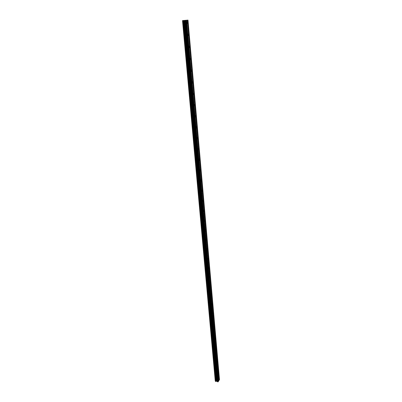 <?xml version="1.0" encoding="UTF-8"?>
<svg xmlns="http://www.w3.org/2000/svg" width="402" height="402" viewBox="0 0 402 402"><rect width="100%" height="100%" fill="white"/><g stroke="black" fill="none" stroke-linecap="round" stroke-linejoin="round"><path stroke-width="0.3" stroke-dasharray="2.01 1.51" d="M185.428 22.703L185.056 23.512L184.784 22.768L185.156 21.959L185.428 22.703M182.93 22.934L183.317 23.994C183.699 24.15 183.875 23.763 183.855 22.834L183.463 21.773C183.086 21.618 182.905 22.004 182.93 22.934L183.317 23.994C183.699 24.15 183.875 23.763 183.855 22.834L183.463 21.773C183.086 21.618 182.905 22.004 182.925 22.934M186.523 34.964L186.146 35.778L185.885 35.059L186.262 34.24L186.523 34.964M184.041 35.21L184.417 36.235C184.799 36.391 184.975 36.004 184.955 35.074L184.578 34.044C184.201 33.889 184.021 34.281 184.041 35.21L184.417 36.235C184.794 36.391 184.975 36.004 184.955 35.074L184.578 34.044C184.196 33.889 184.021 34.281 184.041 35.21M187.603 47.054L187.226 47.873L186.97 47.18L187.347 46.356L187.603 47.054M185.136 47.32L185.503 48.315C185.88 48.461 186.061 48.074 186.046 47.145L185.679 46.15C185.297 45.999 185.121 46.386 185.136 47.32L185.503 48.315C185.88 48.461 186.061 48.074 186.041 47.145L185.679 46.15C185.297 45.999 185.116 46.386 185.136 47.32M188.664 58.983L188.287 59.808L188.041 59.134L188.417 58.31L188.664 58.983M186.221 59.265L186.573 60.225C186.95 60.37 187.131 59.978 187.116 59.049L186.764 58.089C186.382 57.938 186.201 58.33 186.221 59.265L186.573 60.225C186.95 60.37 187.131 59.978 187.116 59.049L186.759 58.089C186.382 57.938 186.201 58.335 186.216 59.265M189.714 70.752L189.337 71.581L189.096 70.928L189.478 70.099L189.714 70.752M187.287 71.048L187.628 71.978C188.005 72.124 188.191 71.727 188.176 70.797L187.834 69.868C187.453 69.722 187.272 70.119 187.287 71.048L187.628 71.978C188.005 72.124 188.186 71.727 188.171 70.797L187.829 69.868C187.453 69.722 187.272 70.119 187.287 71.048M190.749 82.365L190.367 83.199L190.141 82.566L190.523 81.732L190.749 82.365M188.342 82.676L188.669 83.576C189.051 83.716 189.231 83.32 189.216 82.39L188.89 81.485C188.508 81.345 188.327 81.742 188.342 82.676L188.669 83.576C189.051 83.716 189.231 83.32 189.216 82.39L188.885 81.485C188.508 81.345 188.327 81.742 188.337 82.676M191.774 93.822L191.387 94.656L191.166 94.048L191.548 93.209L191.774 93.822M189.382 94.148L189.699 95.023C190.076 95.153 190.262 94.756 190.246 93.827L189.93 92.952C189.553 92.817 189.367 93.214 189.382 94.148M189.377 94.148L189.699 95.023C190.076 95.153 190.262 94.756 190.246 93.827L189.93 92.952C189.548 92.817 189.367 93.214 189.377 94.148M192.779 105.128L192.397 105.967L192.181 105.374L192.568 104.535L192.779 105.128M190.407 105.47L190.714 106.314C191.091 106.445 191.277 106.043 191.267 105.113L190.955 104.264C190.578 104.133 190.397 104.535 190.407 105.47L190.714 106.314C191.091 106.445 191.272 106.043 191.262 105.113L190.955 104.264C190.578 104.133 190.392 104.535 190.402 105.47M193.774 116.284L193.392 117.133L193.181 116.555L193.568 115.711L193.774 116.284M191.417 116.64L191.714 117.459C192.091 117.585 192.277 117.183 192.267 116.253L191.97 115.429C191.593 115.304 191.407 115.706 191.417 116.64L191.714 117.459C192.091 117.585 192.277 117.183 192.267 116.253L191.97 115.429C191.593 115.304 191.407 115.706 191.417 116.64M194.759 127.298L194.372 128.148L194.171 127.595L194.558 126.741L194.759 127.298M192.417 127.665L192.704 128.459C193.081 128.58 193.267 128.178 193.256 127.243L192.97 126.449C192.593 126.328 192.407 126.736 192.417 127.665L192.704 128.459C193.081 128.58 193.267 128.178 193.256 127.243L192.97 126.449C192.593 126.328 192.407 126.736 192.417 127.665M195.729 138.167L195.342 139.022L195.146 138.484L195.533 137.63L195.729 138.167M193.402 138.549L193.684 139.318C194.055 139.439 194.241 139.032 194.236 138.097L193.955 137.328C193.583 137.208 193.397 137.62 193.402 138.549L193.679 139.318C194.055 139.439 194.241 139.032 194.236 138.097L193.955 137.328C193.578 137.208 193.397 137.62 193.402 138.549M196.684 148.901L196.297 149.76L196.111 149.237L196.498 148.373L196.684 148.901M194.377 149.293L194.643 150.041C195.02 150.152 195.206 149.745 195.201 148.81L194.93 148.067C194.558 147.951 194.372 148.363 194.377 149.293L194.643 150.041C195.02 150.152 195.206 149.745 195.201 148.81L194.93 148.067C194.558 147.951 194.372 148.363 194.377 149.293M197.628 159.493L197.241 160.358L197.06 159.85L197.447 158.986L197.628 159.493M195.337 159.901L195.598 160.624C195.97 160.73 196.156 160.318 196.151 159.388L195.89 158.664C195.518 158.554 195.332 158.966 195.337 159.901L195.598 160.624C195.97 160.73 196.156 160.318 196.151 159.388L195.89 158.664C195.518 158.554 195.332 158.966 195.337 159.901M198.563 169.951L198.176 170.825L198 170.332L198.387 169.458L198.563 169.951M196.287 170.373L196.538 171.071C196.91 171.177 197.096 170.76 197.096 169.83L196.839 169.126C196.467 169.026 196.287 169.438 196.287 170.373L196.538 171.071C196.91 171.177 197.096 170.76 197.091 169.83L196.839 169.126C196.467 169.026 196.282 169.438 196.287 170.373M199.482 180.277L199.096 181.156L198.925 180.679L199.312 179.805L199.482 180.277M197.221 180.714L197.467 181.392C197.834 181.488 198.02 181.071 198.02 180.141L197.779 179.463C197.407 179.362 197.221 179.779 197.221 180.714L197.467 181.392C197.834 181.488 198.02 181.071 198.02 180.141L197.779 179.463C197.407 179.362 197.221 179.779 197.221 180.714M200.392 190.478L200.005 191.357L200.226 190.015L200.392 190.478M198.146 190.92L198.382 191.583C198.754 191.674 198.94 191.257 198.94 190.322L198.704 189.664C198.332 189.568 198.151 189.99 198.146 190.92L198.382 191.583C198.754 191.674 198.935 191.257 198.94 190.322L198.704 189.664C198.332 189.568 198.146 189.99 198.146 190.92M201.291 200.548L200.905 201.432L201.131 200.101L201.291 200.548M199.06 201.005L199.286 201.643C199.658 201.734 199.844 201.312 199.844 200.382L199.618 199.739C199.251 199.648 199.065 200.07 199.06 201.005L199.286 201.643C199.653 201.734 199.839 201.312 199.844 200.382L199.613 199.739C199.246 199.648 199.06 200.07 199.06 201.005M202.176 210.497L201.789 211.387L201.633 210.949L202.025 210.06L202.176 210.497M199.96 210.965L200.186 211.583C200.548 211.668 200.734 211.241 200.739 210.311L200.518 209.688C200.151 209.608 199.965 210.03 199.96 210.965L200.181 211.583C200.548 211.663 200.734 211.241 200.739 210.311L200.518 209.688C200.151 209.608 199.965 210.03 199.96 210.965M203.055 220.321L202.668 221.216L202.518 220.793L202.904 219.899L203.055 220.321M200.854 220.798L201.065 221.401L201.623 220.12L201.407 219.517C201.045 219.442 200.859 219.864 200.854 220.798L201.065 221.401L201.623 220.12L201.407 219.517C201.045 219.442 200.859 219.864 200.854 220.798M203.92 230.024L203.533 230.924L203.774 229.612L203.92 230.024M201.734 230.512L201.94 231.095L202.497 229.813L202.286 229.225L201.734 230.512L201.94 231.095L202.497 229.813L202.286 229.225L201.734 230.512M204.774 239.612L204.387 240.517L204.633 239.21L204.774 239.612M202.603 240.11L202.804 240.677L203.357 239.386L203.156 238.813L202.603 240.11L202.804 240.677L203.357 239.386L203.156 238.813L202.603 240.11M205.618 249.079L205.231 249.994L205.095 249.607L205.482 248.692L205.618 249.079M203.462 249.592L203.658 250.139L204.211 248.843L204.015 248.29L203.462 249.592L203.653 250.139L204.211 248.843L204.015 248.29L203.462 249.592M206.452 258.441L206.065 259.355L206.321 258.064L206.452 258.441M204.311 258.958L204.497 259.491L205.05 258.184L204.864 257.647L204.311 258.958L204.497 259.491L205.05 258.184L204.864 257.647L204.311 258.958M207.276 267.682L206.894 268.606L206.764 268.24L207.151 267.32L207.276 267.682M205.151 268.209L205.332 268.732L205.884 267.42L205.698 266.898L205.151 268.209L205.332 268.732L205.884 267.415L205.698 266.898L205.146 268.209M208.09 276.822L207.708 277.747L207.583 277.39L207.97 276.465L208.09 276.822M205.975 277.355L206.156 277.862L206.703 276.541L206.527 276.033L205.975 277.355L206.151 277.862L206.703 276.541L206.527 276.033L205.975 277.355M208.899 285.847L208.512 286.777L208.899 285.847M206.794 286.395L206.965 286.887L207.517 285.556L207.347 285.063L206.794 286.395L206.965 286.887L207.517 285.556L207.347 285.063L206.794 286.395M209.693 294.772L209.311 295.706L209.693 294.772M207.603 295.324L207.769 295.802L208.321 294.47L208.156 293.988L207.603 295.324L207.769 295.802L208.316 294.47L208.151 293.988L207.603 295.324M210.477 303.59L210.1 304.53L210.477 303.59M208.407 304.153L208.568 304.615L209.115 303.274L208.95 302.806L208.563 304.615L209.11 303.274L208.95 302.806L208.402 304.153M211.256 312.304L210.874 313.248L211.256 312.304M209.196 312.877L209.352 313.329L209.899 311.982L209.738 311.525L209.196 312.877L209.352 313.329L209.894 311.982L209.738 311.525L209.196 312.877M212.025 320.922L211.648 321.871L212.025 320.922M209.975 321.499L210.125 321.942L210.522 320.143L210.125 321.942L210.673 320.585L210.517 320.143L209.975 321.499M212.784 329.439L212.407 330.394L212.784 329.439M210.748 330.027L210.894 330.454L211.437 329.092L211.291 328.66L210.748 330.027L210.894 330.454L211.437 329.092L211.291 328.66L210.748 330.027M213.537 337.861L213.16 338.821L213.537 337.861M211.512 338.454L211.653 338.871L212.055 337.082L211.653 338.871L212.196 337.499L212.05 337.082L211.512 338.454M214.276 346.182L213.904 347.147L214.276 346.182M212.266 346.785L212.407 347.192L212.944 345.815L212.804 345.408L212.266 346.785L212.407 347.192L212.944 345.815L212.804 345.408L212.266 346.785M215.01 354.418L214.638 355.383L215.01 354.418M213.015 355.021L213.145 355.418L213.552 353.639L213.145 355.418L213.547 353.639L213.01 355.021M215.738 362.554L215.366 363.529L215.738 362.554M213.753 363.172L213.884 363.554L214.417 362.167L214.286 361.78L213.753 363.172M213.748 363.172L213.879 363.554L214.417 362.167L214.286 361.78L213.748 363.172M216.457 370.604L216.085 371.584L216.457 370.604M214.482 371.227L214.608 371.599L215.14 370.207L215.015 369.83L214.482 371.227L214.608 371.599L215.14 370.207L215.015 369.83L214.482 371.227M217.165 378.563L216.794 379.543L217.165 378.563M215.201 379.192L215.733 377.79L215.201 379.192M217.261 378.408L216.733 379.81L217.261 378.408M216 378.181L215.467 379.583L216 378.181M216.552 370.453L216.025 371.845L215.894 371.473L216.427 370.076L216.552 370.453M215.281 370.232L214.748 371.624L215.155 369.855L215.281 370.232M215.839 362.403L215.306 363.795L215.176 363.408L215.708 362.021L215.839 362.403M214.557 362.192L214.025 363.579L213.894 363.192L214.427 361.805L214.557 362.192M215.11 354.268L214.578 355.649L214.442 355.257L214.98 353.871L215.11 354.268M213.829 354.061L213.291 355.443L213.155 355.046L213.693 353.665L213.829 354.061M214.377 346.042L213.844 347.418L213.703 347.011L214.241 345.635L214.377 346.042M213.09 345.841L212.547 347.212L212.949 345.434L213.09 345.841M213.638 337.715L213.1 339.087L212.954 338.67L213.497 337.298L213.638 337.715M212.341 337.524L211.799 338.891L212.196 337.107L212.341 337.524M212.889 329.298L212.346 330.665L212.201 330.233L212.743 328.871L212.889 329.298M211.583 329.112L211.04 330.474L210.894 330.047L211.437 328.685L211.583 329.112M212.13 320.786L211.588 322.143L211.437 321.7L211.98 320.344L212.13 320.786M210.819 320.605L210.271 321.962L210.668 320.163L210.819 320.605M211.362 312.173L210.819 313.52L211.206 311.716L211.362 312.173M210.045 311.997L209.497 313.349L209.341 312.897L209.889 311.545L210.045 311.997M210.583 303.46L210.04 304.801L209.879 304.334L210.427 302.992L210.583 303.46M209.261 303.294L208.713 304.636L208.553 304.168L209.1 302.827L209.261 303.294M209.799 294.641L209.251 295.978L209.09 295.5L209.633 294.163L209.799 294.641M208.467 294.485L207.919 295.822L207.754 295.339L208.301 294.008L208.467 294.485M209.005 285.721L208.457 287.053L208.286 286.561L208.834 285.229L209.005 285.721M207.668 285.576L207.115 286.902L206.945 286.41L207.492 285.083L207.668 285.576M208.201 276.697L207.653 278.018L207.477 277.516L208.025 276.189L208.201 276.697M206.854 276.556L206.301 277.877L206.125 277.37L206.678 276.048L206.854 276.556M207.387 267.566L206.839 268.883L206.653 268.36L207.206 267.044L207.387 267.566M206.035 267.43L205.482 268.747L205.301 268.224L205.849 266.913L206.035 267.43M206.563 258.325L206.01 259.632L205.824 259.094L206.377 257.788L206.563 258.325M205.201 258.2L204.648 259.506L204.462 258.968L205.015 257.662L205.201 258.2M205.729 248.969L205.176 250.27L204.985 249.717L205.538 248.416L205.729 248.969M204.362 248.853L203.809 250.155L203.613 249.602L204.166 248.3L204.362 248.853M204.884 239.502L204.332 240.798L204.136 240.23L204.688 238.934L204.884 239.502M203.512 239.396L202.955 240.687L202.754 240.12L203.311 238.828L203.512 239.396M204.03 229.919L203.477 231.205L203.271 230.622L203.824 229.331L204.03 229.919M202.648 229.823L202.095 231.11L201.889 230.522L202.442 229.235L202.648 229.823M203.166 220.221C203.161 221.15 202.975 221.577 202.613 221.497L202.402 220.894C202.407 219.964 202.593 219.537 202.955 219.613L203.166 220.221M201.779 220.13L201.221 221.412L201.01 220.809C201.015 219.874 201.201 219.447 201.563 219.527L201.779 220.13M202.291 210.397C202.286 211.331 202.105 211.753 201.739 211.668L201.518 211.05C201.523 210.115 201.709 209.693 202.075 209.774L202.291 210.397M200.894 210.321C200.889 211.251 200.704 211.673 200.337 211.593L200.116 210.97C200.121 210.04 200.307 209.613 200.673 209.698L200.894 210.321M201.407 200.457C201.402 201.387 201.221 201.809 200.854 201.719L200.628 201.08C200.628 200.146 200.814 199.724 201.181 199.814L201.407 200.457M200 200.387C200 201.317 199.814 201.739 199.447 201.653L199.216 201.01C199.221 200.08 199.407 199.658 199.774 199.749L200 200.387M200.508 190.387C200.508 191.322 200.322 191.739 199.955 191.648L199.719 190.985C199.724 190.051 199.91 189.633 200.276 189.729L200.508 190.387M199.096 190.332C199.096 191.262 198.91 191.679 198.538 191.588L198.307 190.93C198.307 189.995 198.493 189.578 198.859 189.669L199.096 190.332M199.603 180.191C199.603 181.126 199.417 181.543 199.045 181.443L198.804 180.764C198.804 179.83 198.99 179.413 199.357 179.513L199.603 180.191M198.181 180.146C198.181 181.076 197.995 181.493 197.623 181.397L197.382 180.719C197.382 179.784 197.568 179.367 197.935 179.468L198.181 180.146M198.683 169.87C198.683 170.805 198.498 171.217 198.126 171.116L197.879 170.413C197.874 169.478 198.06 169.066 198.432 169.167L198.683 169.87M197.251 169.835C197.251 170.765 197.07 171.182 196.699 171.076L196.442 170.378C196.442 169.443 196.628 169.031 197 169.131L197.251 169.835M197.749 159.413C197.754 160.348 197.568 160.76 197.196 160.654L196.94 159.931C196.935 158.996 197.121 158.584 197.493 158.689L197.749 159.413M196.312 159.388C196.317 160.323 196.131 160.735 195.759 160.624L195.498 159.906C195.493 158.971 195.679 158.559 196.05 158.664L196.312 159.388M196.809 148.825C196.809 149.76 196.628 150.167 196.256 150.057L195.985 149.308C195.98 148.378 196.166 147.966 196.538 148.077L196.809 148.825M195.362 148.81C195.367 149.745 195.181 150.152 194.804 150.041L194.538 149.298C194.533 148.363 194.719 147.951 195.091 148.067L195.362 148.81M195.849 138.102C195.854 139.032 195.673 139.439 195.297 139.323L195.02 138.554C195.015 137.62 195.201 137.213 195.573 137.328L195.849 138.102M194.397 138.097C194.402 139.032 194.216 139.439 193.844 139.318L193.563 138.549C193.558 137.62 193.744 137.208 194.116 137.328L194.397 138.097M194.885 127.233C194.89 128.168 194.704 128.575 194.332 128.449L194.045 127.655C194.04 126.72 194.221 126.318 194.598 126.439L194.885 127.233M193.422 127.243C193.427 128.178 193.241 128.58 192.87 128.459L192.578 127.665C192.573 126.73 192.754 126.328 193.131 126.449L193.422 127.243M193.9 116.228C193.91 117.158 193.729 117.56 193.352 117.434L193.055 116.615C193.045 115.681 193.231 115.279 193.603 115.404L193.9 116.228M192.432 116.248C192.442 117.178 192.256 117.585 191.88 117.454L191.583 116.64C191.573 115.706 191.754 115.304 192.131 115.429L192.432 116.248M192.91 105.073C192.92 106.007 192.734 106.409 192.362 106.274L192.055 105.43C192.045 104.495 192.226 104.093 192.603 104.224L192.91 105.073M191.427 105.108C191.437 106.038 191.257 106.44 190.88 106.309L190.568 105.465C190.558 104.53 190.744 104.128 191.121 104.264L191.427 105.108M191.9 93.772C191.915 94.706 191.729 95.103 191.357 94.967L191.035 94.093C191.025 93.158 191.206 92.761 191.583 92.897L191.9 93.772M190.412 93.822C190.427 94.751 190.241 95.148 189.865 95.013L189.543 94.143C189.533 93.209 189.719 92.812 190.096 92.947L190.412 93.822M190.88 82.32C190.895 83.254 190.714 83.651 190.337 83.51L190.01 82.606C189.995 81.676 190.176 81.279 190.553 81.415L190.88 82.32M189.382 82.38C189.397 83.314 189.216 83.706 188.839 83.571L188.508 82.666C188.493 81.737 188.674 81.34 189.056 81.48L189.382 82.38M189.844 70.717C189.86 71.646 189.679 72.043 189.302 71.898L188.965 70.968C188.95 70.033 189.131 69.636 189.508 69.782L189.844 70.717M188.342 70.787C188.357 71.722 188.176 72.114 187.794 71.973L187.453 71.038C187.438 70.109 187.623 69.712 188 69.858L188.342 70.787M188.799 58.953C188.814 59.883 188.633 60.275 188.257 60.129L187.905 59.164C187.89 58.235 188.071 57.838 188.448 57.988L188.799 58.953M187.282 59.039C187.302 59.968 187.121 60.365 186.739 60.215L186.387 59.255C186.372 58.325 186.553 57.928 186.93 58.079L187.282 59.039M187.734 47.029C187.754 47.959 187.573 48.351 187.196 48.2L186.835 47.205C186.814 46.27 186.995 45.883 187.372 46.034L187.734 47.029M186.211 47.129C186.232 48.059 186.051 48.451 185.674 48.3L185.307 47.305C185.287 46.376 185.468 45.984 185.85 46.135L186.211 47.129M186.659 34.944C186.679 35.873 186.503 36.26 186.126 36.105L185.749 35.08C185.729 34.145 185.905 33.758 186.282 33.914L186.659 34.944M185.126 35.059C185.146 35.989 184.965 36.376 184.588 36.225L184.211 35.195C184.191 34.265 184.372 33.879 184.749 34.029L185.126 35.059M185.568 22.688C185.588 23.617 185.412 24.004 185.036 23.849L184.649 22.783C184.624 21.854 184.804 21.467 185.176 21.623L185.568 22.688M184.026 22.824C184.046 23.748 183.87 24.135 183.493 23.979L183.101 22.919C183.076 21.989 183.257 21.602 183.634 21.758L184.026 22.824M217.588 380.453L216.969 380.342L217.588 380.453M217.135 380.714L217.432 380.634L217.135 380.714M217.341 380.85L217.507 380.583L216.824 380.649L217.507 380.583L217.341 380.85M219.492 379.659L217.668 379.704L217.085 379.136L216.135 379.433L215.196 380.925M184.538 20.412L185.422 20.336L184.538 20.412M184.985 20.371L185.664 20.311L184.985 20.371M185.664 20.311L217.633 379.644M218.271 381.478L186.272 20.266M216.135 379.433L183.845 20.467M216.276 379.398L184.021 20.452M216.713 379.257L184.583 20.401M217.085 379.136L185.056 20.356M217.281 379.176L185.297 20.336M217.442 379.387L185.473 20.321M217.668 379.704L185.719 20.301M218 379.764L186.121 20.266M218.919 379.468L187.297 20.16M219.417 379.558L187.905 20.105M219.03 380.252L187.347 20.16M187.186 23.331L185.056 23.512M188.262 35.617L186.146 35.778M189.327 47.732L187.226 47.873M190.377 59.687L188.287 59.808M191.412 71.481L189.337 71.581M192.432 83.113L190.367 83.199M193.442 94.596L191.387 94.656M194.437 105.922L192.397 105.967M195.417 117.103L193.392 117.133M196.387 128.137L194.372 128.148M197.347 139.027L195.342 139.022M198.292 149.78L196.297 149.76M199.221 160.393L197.241 160.358M200.146 170.875L198.176 170.825M201.055 181.222L199.096 181.156M201.955 191.437L200.005 191.357M202.839 201.528L200.905 201.432M203.719 211.492L201.789 211.387M204.583 221.336L202.668 221.216M205.437 231.06L203.533 230.924M206.281 240.662L204.387 240.517M207.115 250.155L205.231 249.994M207.945 259.526L206.065 259.355M208.759 268.787L206.894 268.606M209.563 277.943L207.708 277.747M210.362 286.988L208.512 286.777M211.145 295.922L209.311 295.706M211.924 304.756L210.1 304.53M212.693 313.49L210.874 313.248M213.452 322.123L211.648 321.871M214.206 330.655L212.407 330.394M214.949 339.087L213.16 338.821M215.683 347.428L213.904 347.147M216.407 355.669L214.638 355.383M217.125 363.825L215.366 363.529M217.839 371.885L216.085 371.584M218.537 379.86L216.794 379.543M216.733 379.81L215.467 379.583M216.025 371.845L214.748 371.624M215.306 363.795L214.025 363.579M214.578 355.649L213.291 355.443M213.844 347.418L212.547 347.212M213.1 339.087L211.799 338.891M212.346 330.665L211.04 330.474M211.588 322.143L210.271 321.962M210.819 313.52L209.497 313.349M210.04 304.801L208.713 304.636M209.251 295.978L207.919 295.822M208.457 287.053L207.115 286.902M207.653 278.018L206.301 277.877M206.839 268.883L205.482 268.747M206.01 259.632L204.648 259.506M205.176 250.27L203.809 250.155M204.332 240.798L202.955 240.687M203.477 231.205L202.095 231.11M202.613 221.497L201.221 221.412M201.739 211.668L200.337 211.593M200.854 201.719L199.447 201.653M199.955 191.648L198.538 191.588M199.045 181.443L197.623 181.397M198.126 171.116L196.699 171.076M197.196 160.654L195.759 160.624M196.256 150.057L194.804 150.041M195.297 139.323L193.844 139.318M194.332 128.449L192.87 128.459M193.352 117.434L191.88 117.454M192.362 106.274L190.88 106.309M191.357 94.967L189.865 95.013M190.337 83.51L188.839 83.571M189.302 71.898L187.794 71.973M188.257 60.129L186.739 60.215M187.196 48.2L185.674 48.3M186.126 36.105L184.588 36.225M185.036 23.849L183.493 23.979M185.176 21.623L183.634 21.758M186.282 33.914L184.749 34.029M187.372 46.034L185.85 46.135M188.448 57.988L186.93 58.079M189.508 69.782L188 69.858M190.553 81.415L189.056 81.48M191.583 92.897L190.096 92.947M192.603 104.224L191.121 104.264M193.603 115.404L192.131 115.429M194.598 126.439L193.131 126.449M195.573 137.328L194.116 137.328M196.538 148.077L195.091 148.067M197.493 158.689L196.05 158.664M198.432 169.167L197 169.131M199.357 179.513L197.935 179.468M200.276 189.729L198.859 189.669M201.181 199.814L199.774 199.749M202.075 209.774L200.673 209.698M202.955 219.613L201.563 219.527M203.824 229.331L202.442 229.235M204.688 238.934L203.311 238.828M205.538 248.416L204.166 248.3M206.377 257.788L205.015 257.662M207.206 267.044L205.849 266.913M208.025 276.189L206.678 276.048M208.834 285.229L207.492 285.083M209.633 294.163L208.301 294.008M210.427 302.992L209.1 302.827M211.206 311.716L209.889 311.545M211.98 320.344L210.668 320.163M212.743 328.871L211.437 328.685M213.497 337.298L212.196 337.107M214.241 345.635L212.949 345.434M214.98 353.871L213.693 353.665M215.708 362.021L214.427 361.805M216.427 370.076L215.155 369.855M217.14 378.041L215.874 377.815M218.738 378.604L217.08 378.307M218.035 370.629L216.366 370.342M217.316 362.564L215.648 362.287M216.598 354.408L214.919 354.137M215.864 346.162L214.181 345.901M215.125 337.821L213.437 337.564M214.377 329.379L212.683 329.137M213.618 320.846L211.919 320.615M212.854 312.208L211.145 311.987M212.08 303.475L210.367 303.264M211.291 294.636L209.578 294.435M210.502 285.696L208.779 285.505M209.698 276.646L207.97 276.465M208.884 267.486L207.151 267.32M208.06 258.22L206.321 258.064M207.226 248.843L205.482 248.692M206.387 239.346L204.633 239.21M205.533 229.738L203.774 229.612M204.668 220.005L202.904 219.899M203.789 210.156L202.025 210.06M202.904 200.186L201.131 200.101M202.01 190.086L200.226 190.015M201.1 179.86L199.312 179.805M200.181 169.503L198.387 169.458M199.246 159.016L197.447 158.986M198.302 148.393L196.498 148.373M197.347 137.63L195.533 137.63M196.377 126.725L194.558 126.741M195.397 115.681L193.568 115.711M194.402 104.49L192.568 104.535M193.392 93.148L191.548 93.209M192.372 81.656L190.523 81.732M191.337 70.008L189.478 70.099M190.287 58.2L188.417 58.31M189.221 46.23L187.347 46.356M188.146 34.095L186.262 34.24M187.051 21.793L185.156 21.959M215.477 381.171L182.835 20.567M217.422 379.473L185.438 20.326"/><path stroke-width="0.6" d="M187.553 22.522L187.186 23.331L186.915 22.587L187.287 21.773L187.553 22.522M188.633 34.798L188.262 35.617L188 34.894L188.372 34.08L188.633 34.798M189.699 46.913L189.327 47.732L189.076 47.034L189.448 46.215L189.699 46.913M190.754 58.863L190.377 59.687L190.131 59.014L190.508 58.184L190.754 58.863M191.789 70.651L191.412 71.481L191.176 70.827L191.553 69.993L191.789 70.651M192.814 82.279L192.432 83.113L192.206 82.48L192.583 81.646L192.814 82.279M193.824 93.756L193.442 94.596L193.221 93.983L193.603 93.143L193.824 93.756M194.819 105.078L194.437 105.922L194.221 105.329L194.603 104.485L194.819 105.078M195.804 116.253L195.417 117.103L195.211 116.525L195.598 115.681L195.804 116.253M196.774 127.283L196.387 128.137L196.191 127.58L196.573 126.725L196.774 127.283M197.729 138.172L197.347 139.027L197.151 138.489L197.538 137.63L197.729 138.172M198.673 148.916L198.292 149.78L198.106 149.258L198.487 148.393L198.673 148.916M199.608 159.529L199.221 160.393L199.427 159.021L199.608 159.529M200.533 170.001L200.146 170.875L199.97 170.383L200.357 169.508L200.533 170.001M201.442 180.342L201.055 181.222L200.884 180.744L201.271 179.865L201.442 180.342M202.337 190.558L201.955 191.437L201.789 190.975L202.176 190.091L202.337 190.558M203.226 200.643L202.839 201.528L203.07 200.191L203.226 200.643M204.1 210.603L203.719 211.492L203.563 211.06L203.95 210.166L204.1 210.603M204.97 220.442L204.583 221.336L204.819 220.015L204.97 220.442M205.824 230.155L205.437 231.06L205.678 229.748L205.824 230.155M206.668 239.758L206.281 240.662L206.527 239.356L206.668 239.758M207.502 249.24L207.115 250.155L207.367 248.853L207.502 249.24M208.326 258.607L207.945 259.526L207.814 259.149L208.196 258.235L208.326 258.607M209.14 267.868L208.759 268.787L209.015 267.501L209.14 267.868M209.944 277.013L209.563 277.943L209.944 277.013M210.738 286.053L210.362 286.988L210.738 286.053M211.527 294.988L211.145 295.922L211.527 294.988M212.301 303.817L211.924 304.756L212.301 303.817M213.07 312.545L212.693 313.49L213.07 312.545M213.829 321.168L213.452 322.123L213.829 321.168M214.583 329.695L214.206 330.655L214.583 329.695M215.321 338.127L214.949 339.087L215.321 338.127M216.055 346.464L215.683 347.428L216.055 346.464M216.778 354.7L216.407 355.669L216.778 354.7M217.497 362.85L217.125 363.825L217.497 362.85M218.206 370.91L217.839 371.885L218.206 370.91M218.909 378.875L218.537 379.86L218.909 378.875M218.306 381.413L219.08 380.317L187.402 20.155L182.508 20.592L187.402 20.155M182.794 20.572L215.457 381.257L217.055 381.272L217.959 381.9L218.321 381.543L186.327 20.261M215.442 381.091L182.588 20.587M182.508 20.592L215.261 381.001M219.07 380.186L219.492 379.659L187.985 20.1M218.547 381.176L186.649 20.231M218.432 381.217L186.498 20.241M218.13 381.845L186.061 20.286M217.959 381.9L185.84 20.306M217.462 381.81L185.227 20.356M217.055 381.272L184.784 20.396M216.723 381.212L184.377 20.432M216.628 381.247L184.257 20.442M216.186 381.392L183.689 20.492M215.814 381.508L183.217 20.537M215.618 381.473L182.97 20.557M219.306 379.955L187.724 20.125M219.19 379.99L187.578 20.14"/></g></svg>
